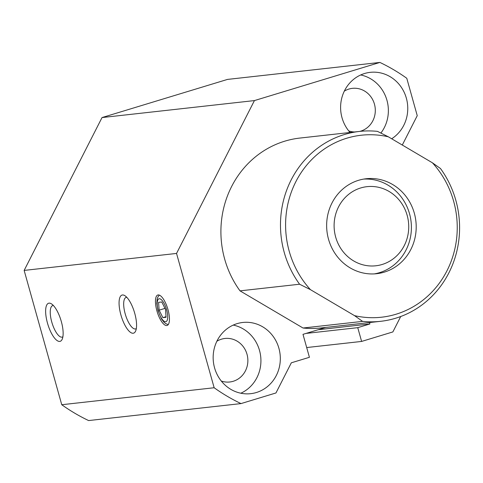 <?xml version="1.0" encoding="UTF-8"?>
<svg xmlns="http://www.w3.org/2000/svg" width="483" height="483" viewBox="0 0 483 483"><rect width="100%" height="100%" fill="white"/><g stroke="black" fill="none" stroke-linecap="round" stroke-linejoin="round"><path stroke-width="0.72" d="M432.4 162.789L440.484 168.525A95.531 89.482 -96.4 0 1 452.746 264.243A95.531 89.482 -96.4 0 1 380.61 321.316A95.531 89.482 -96.4 0 1 362.6 321.382L303.028 328.017L240.009 290.857A95.531 89.482 -96.4 0 1 227.747 195.144A95.531 89.482 -96.4 0 1 299.883 138.066L359.455 131.43A95.531 89.482 -96.4 0 1 377.465 131.37L388.326 136.798L432.4 162.789A91.553 85.751 -96.4 0 1 446.974 270.77A91.553 85.751 -96.4 0 1 354.516 315.64L310.442 289.655L299.587 284.221L240.009 290.857M362.6 321.382L354.516 315.64M303.028 328.017A95.531 89.482 83.6 0 0 321.038 327.951L380.61 321.316M299.587 284.221A95.531 89.482 -96.4 0 1 287.319 188.509A95.531 89.482 -96.4 0 1 359.455 131.43M310.442 289.655A91.553 85.751 -96.4 0 1 295.862 181.668A91.553 85.751 -96.4 0 1 388.326 136.798M165.53 309.458L166.067 317.289L162.868 317.645L159.13 310.171L158.587 302.34L161.787 301.984L165.53 309.458M156.909 310.859A15.921 5.494 -106.9 0 0 167.082 325.476A15.921 5.494 -106.9 0 0 167.704 308.643A15.921 5.494 -106.9 0 0 157.814 295.01A15.921 5.494 -106.9 0 0 156.909 310.859M47.461 323.055A19.9 6.865 -106.9 0 0 62.186 339.259A19.9 6.865 -106.9 0 0 60.955 320.283A19.9 6.865 -106.9 0 0 51.415 303.837A19.9 6.865 -106.9 0 0 47.461 323.055M53.39 305.516A16.452 5.675 -106.9 0 0 52.695 305.6A16.452 5.675 -106.9 0 0 51.753 321.98A16.452 5.675 -106.9 0 0 62.271 337.086A16.452 5.675 -106.9 0 0 62.893 336.772M120.889 314.874A19.9 6.865 -106.9 0 0 135.614 331.078A19.9 6.865 -106.9 0 0 134.383 312.103A19.9 6.865 -106.9 0 0 124.843 295.662A19.9 6.865 -106.9 0 0 120.889 314.874M126.818 297.335A16.452 5.675 -106.9 0 0 126.123 297.419A16.452 5.675 -106.9 0 0 125.182 313.799A16.452 5.675 -106.9 0 0 135.693 328.905A16.452 5.675 -106.9 0 0 136.321 328.591M256.382 392.51A35.827 33.556 83.6 0 0 279.621 351.298A35.827 33.556 83.6 0 0 242.774 322.469A35.827 33.556 83.6 0 0 213.389 361.791A35.827 33.556 83.6 0 0 250.707 393.675A35.827 33.556 83.6 0 0 256.382 392.51M240.836 393.216A35.827 33.556 83.6 0 0 260.693 356.52A35.827 33.556 83.6 0 0 233.247 325.089M221.292 381.045A21.892 20.503 83.6 0 0 229.769 381.993A21.892 20.503 83.6 0 0 233.235 381.274A21.892 20.503 83.6 0 0 247.441 356.092A21.892 20.503 83.6 0 0 224.921 338.474A21.892 20.503 83.6 0 0 216.861 341.264M391.671 138.772A35.827 33.556 83.6 0 0 405.919 96.733A35.827 33.556 83.6 0 0 370.22 72.347A35.827 33.556 83.6 0 0 342.538 95.477A35.827 33.556 83.6 0 0 350.06 132.481M380.882 133.048A35.827 33.556 83.6 0 0 360.692 74.962M359.835 131.388A21.892 20.503 83.6 0 0 360.68 131.153A21.892 20.503 83.6 0 0 374.88 105.97A21.892 20.503 83.6 0 0 352.367 88.353A21.892 20.503 83.6 0 0 344.307 91.142M348.738 130.917A21.892 20.503 83.6 0 0 354.546 131.98M402.291 145.033L417.246 115.678L406.777 78.276A187.078 175.232 83.6 0 0 379.904 62.434L227.511 79.411L102.034 117.562L24.15 270.414L61.752 404.724A187.078 175.232 83.6 0 0 88.624 420.566L241.017 403.589L275.962 392.963L291.334 362.799L309.422 357.299L302.992 334.345L325.723 327.432M358.567 180.304A47.763 44.738 -96.4 0 1 366.132 178.746A47.763 44.738 -96.4 0 1 415.265 217.187A47.763 44.738 -96.4 0 1 384.275 272.134A47.763 44.738 -96.4 0 1 376.71 273.692A47.763 44.738 -96.4 0 1 327.577 235.251A47.763 44.738 -96.4 0 1 358.567 180.304M164.993 308.383L159.13 310.171M166.025 316.685L162.868 317.645M369.513 322.553L369.906 323.96L357.752 327.661L361.61 341.433L392.866 331.93L400.721 316.516M306.693 347.549L361.61 341.433M306.029 333.421L357.752 327.661M318.182 329.726L369.906 323.96M61.752 404.724L214.15 387.746A187.078 175.232 83.6 0 0 241.017 403.589M24.15 270.414L176.543 253.436L214.15 387.746M102.034 117.562L254.426 100.585L176.543 253.436M379.904 62.434L254.426 100.585M363.741 179.084A47.763 44.738 -96.4 0 1 411.093 221.8A47.763 44.738 -96.4 0 1 374.301 273.891M360.704 187.959A39.805 37.282 -96.4 0 1 407.73 235.939A39.805 37.282 -96.4 0 1 345.822 254.764A39.805 37.282 -96.4 0 1 360.704 187.959M158.291 310.708A11.942 4.118 -106.9 0 0 167.311 319.951A11.942 4.118 -106.9 0 0 161.745 300.07A11.942 4.118 -106.9 0 0 158.291 310.708M168.265 324.57L165.941 323.743L164.105 322.336L161.521 318.985L158.032 310.696L156.812 303.499L157.096 299.273L157.832 297.081L159.305 295.107"/></g></svg>
